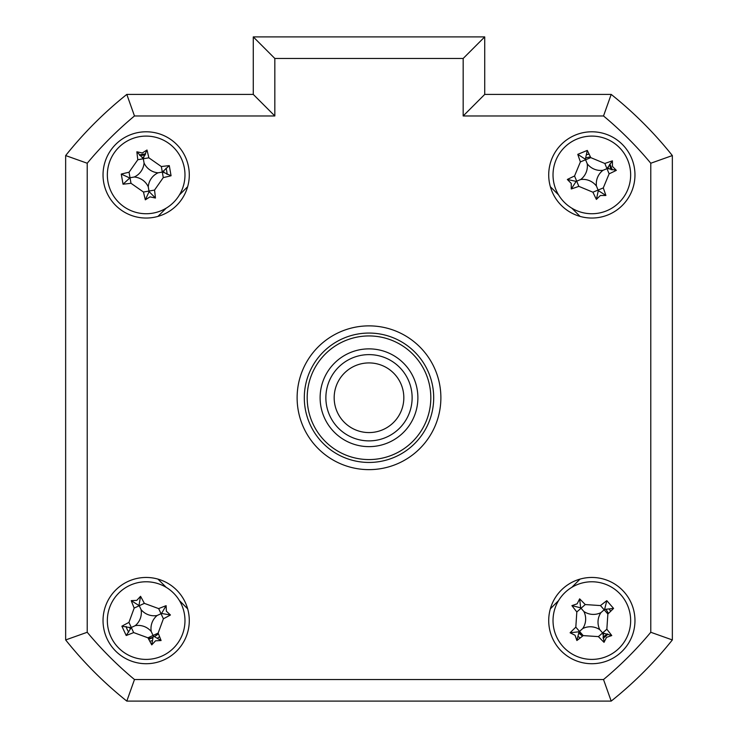 <?xml version="1.0" encoding="UTF-8"?>
<svg xmlns="http://www.w3.org/2000/svg" width="738" height="738" viewBox="0 0 738 738"><rect width="100%" height="100%" fill="white"/><g stroke="black" fill="none" stroke-linecap="round" stroke-linejoin="round"><path stroke-width="1.11" d="M608.361 613.536A17.97 17.97 0 0 0 605.963 609.477M608.785 168.937A17.97 17.97 0 0 0 608.066 167.194M590.465 157A17.97 17.97 0 0 0 585.861 157.969M164.002 172.738A17.97 17.97 0 0 0 163.67 170.875M143.984 157.074A17.97 17.97 0 0 0 142.12 157.406M578.952 633.121A17.97 17.97 0 0 0 582.651 636.036M602.946 634.717A17.97 17.97 0 0 0 604.367 633.472M129.482 627.291A17.97 17.97 0 0 0 130.275 628.997M148.292 638.435A17.97 17.97 0 0 0 152.858 637.263M154.574 636.47A17.97 17.97 0 0 0 158.412 633.739M614.745 698.222A388.17 388.17 0 0 0 669.467 643.499M103.034 620.593A43.127 43.127 0 0 0 146.161 663.72A43.127 43.127 0 0 0 189.288 620.593A43.127 43.127 0 0 0 146.161 577.457A43.127 43.127 0 0 0 103.034 620.593M548.712 620.593A43.127 43.127 0 0 0 591.839 663.72A43.127 43.127 0 0 0 634.966 620.593A43.127 43.127 0 0 0 591.839 577.457A43.127 43.127 0 0 0 548.712 620.593M548.712 174.915A43.127 43.127 0 0 0 591.839 218.042A43.127 43.127 0 0 0 634.966 174.915A43.127 43.127 0 0 0 591.839 131.788A43.127 43.127 0 0 0 548.712 174.915M103.034 174.915A43.127 43.127 0 0 0 146.161 218.042A43.127 43.127 0 0 0 189.288 174.915A43.127 43.127 0 0 0 146.161 131.788A43.127 43.127 0 0 0 103.034 174.915M297.119 397.754A71.881 71.881 0 0 0 369 469.636A71.881 71.881 0 0 0 440.881 397.754A71.881 71.881 0 0 0 369 325.873A71.881 71.881 0 0 0 297.119 397.754M484.728 94.409L611.193 94.409A388.17 388.17 0 0 1 672.346 155.561L672.346 639.938L650.778 632.272L650.778 163.236A366.601 366.601 0 0 0 603.518 115.967L463.169 115.967L463.169 58.468L484.728 36.9L484.728 94.409L463.169 115.967M650.778 163.236L672.346 155.561L672.346 639.938A388.17 388.17 0 0 1 611.193 701.1L126.807 701.1L134.482 679.532L603.518 679.532A366.601 366.601 0 0 0 650.778 632.272M463.169 58.468L274.831 58.468L274.831 115.967L134.482 115.967A366.601 366.601 0 0 0 87.222 163.236L87.222 632.272L65.654 639.938L65.654 155.561A388.17 388.17 0 0 1 126.807 94.409L253.272 94.409L253.272 36.9L484.728 36.9M126.807 701.1A388.17 388.17 0 0 1 65.654 639.938A388.17 388.17 0 0 0 126.807 701.1M672.346 639.938A388.17 388.17 0 0 1 611.193 701.1L603.518 679.532M611.193 94.409L603.518 115.967M274.831 115.967L253.272 94.409L253.272 36.9L274.831 58.468M187.646 186.705L179.417 194.933M166.179 208.171L157.95 216.4M157.95 579.099L166.179 587.337M179.417 600.575L187.646 608.804M550.354 608.804L558.583 600.575M571.821 587.337L580.05 579.099M580.05 216.4L571.821 208.171M558.583 194.933L550.354 186.705M87.222 163.236L65.654 155.561A388.17 388.17 0 0 1 126.807 94.409L134.482 115.967M320.117 397.754A48.883 48.883 0 0 1 369 348.871A48.883 48.883 0 0 1 417.883 397.754A48.883 48.883 0 0 1 369 446.638A48.883 48.883 0 0 1 320.117 397.754M307.183 397.754A61.817 61.817 0 0 0 369 459.571A61.817 61.817 0 0 0 430.817 397.754A61.817 61.817 0 0 0 369 335.938A61.817 61.817 0 0 0 307.183 397.754M433.695 397.754A64.695 64.695 0 0 1 369 462.449A64.695 64.695 0 0 1 304.305 397.754A64.695 64.695 0 0 1 369 333.059A64.695 64.695 0 0 1 433.695 397.754M672.346 593.195L672.346 202.313M163.449 171.179L163.679 172.526M139.869 155.478L145.165 155.035M582.891 635.842L578.989 632.743M607.291 633.951L602.992 637.078M158.292 633.453L154.768 636.553M152.692 637.798L148.744 639.283M609.459 164.574L611.036 169.657M139.482 155.091A20.922 20.922 0 0 1 145.672 154.002M165.985 168.236A20.922 20.922 0 0 1 167.074 174.426M609.468 609.339A20.922 20.922 0 0 1 610.603 611.35M607.826 634.08A20.922 20.922 0 0 1 603.094 638.222M580.197 637.964A20.922 20.922 0 0 1 578.343 636.58M159.574 636.645A20.922 20.922 0 0 1 157.72 638.029M152.01 640.676A20.922 20.922 0 0 1 149.759 641.193M128.726 632.143A20.922 20.922 0 0 1 126.078 626.442M586.848 154.602A20.922 20.922 0 0 1 589.118 154.177M609.754 164.113A20.922 20.922 0 0 1 612.153 169.924M566.277 591.378A38.819 38.819 0 0 0 562.633 646.156A38.819 38.819 0 0 0 617.402 649.8A38.819 38.819 0 0 0 621.045 595.022A38.819 38.819 0 0 0 566.277 591.378M606.516 637.364L604.025 642.328A98.219 27.075 -131.2 0 1 598.417 636.617L583.195 635.602A98.219 27.075 138.8 0 1 576.876 640.519L575.068 635.27L570.105 632.78A98.219 27.075 -41.2 0 1 575.815 627.162L576.821 611.95A98.219 27.075 -131.2 0 1 571.913 605.63L577.162 603.822L579.644 598.859A98.219 27.075 48.8 0 1 585.262 604.56L600.474 605.575A98.219 27.075 -41.2 0 1 606.802 600.667L613.573 608.398A98.219 27.075 138.8 0 1 607.863 614.016L606.848 629.228A98.219 27.075 48.8 0 1 611.765 635.556L606.516 637.364M576.876 640.519L579.072 631.765L570.105 632.78M613.573 608.398L604.606 609.422L606.802 600.667M604.606 609.422L604.173 609.8L607.863 614.016M579.644 598.859L580.668 607.826L571.913 605.63M580.668 607.826L581.046 608.26L585.262 604.56M583.887 611.507A16.946 16.946 0 0 1 582.752 628.545A16.946 16.946 0 0 1 599.791 629.68A16.946 16.946 0 0 1 600.926 612.632A16.946 16.946 0 0 1 583.887 611.507L581.046 608.26L576.821 611.95M600.926 612.632L604.173 609.8L600.474 605.575M599.791 629.68L602.632 632.927L606.848 629.228M611.765 635.556L602.632 632.927L598.417 636.617M603.011 633.361L604.025 642.328M582.752 628.545L579.505 631.387L583.195 635.602M579.072 631.765L579.505 631.387L575.815 627.162M162.498 655.805A38.819 38.819 0 0 0 181.373 604.256A38.819 38.819 0 0 0 129.823 585.382A38.819 38.819 0 0 0 110.949 636.931A38.819 38.819 0 0 0 162.498 655.805M136.779 600.372L140.561 596.313A98.219 27.075 65.1 0 1 144.353 603.361L158.67 608.61A98.219 27.075 -24.9 0 1 166.115 605.667L166.382 611.212L170.441 614.994A98.219 27.075 155.1 0 1 163.393 618.776L158.144 633.103A98.219 27.075 65.1 0 1 161.087 640.547L155.543 640.805L151.76 644.874A98.219 27.075 -114.9 0 1 147.969 637.817L133.652 632.577A98.219 27.075 155.1 0 1 126.207 635.51L121.881 626.193A98.219 27.075 -24.9 0 1 128.938 622.402L134.178 608.084A98.219 27.075 -114.9 0 1 131.235 600.64L136.779 600.372M157.12 615.51A16.946 16.946 0 0 1 141.078 609.634A16.946 16.946 0 0 1 135.211 625.676A16.946 16.946 0 0 1 151.244 631.543A16.946 16.946 0 0 1 157.12 615.51L161.548 613.453L170.441 614.994M126.207 635.51L131.299 627.485L133.652 632.577M130.774 627.734L121.881 626.193M135.211 625.676L131.299 627.485L128.938 622.402M141.078 609.634L139.261 605.723L134.178 608.084M131.235 600.64L139.261 605.723L144.353 603.361M139.021 605.206L140.561 596.313M161.548 613.453L166.115 605.667M151.244 631.543L153.061 635.455L158.144 633.103M153.061 635.455L147.969 637.817M151.76 644.874L153.301 635.981L161.087 640.547M152.895 213.144A38.819 38.819 0 0 0 184.389 168.19A38.819 38.819 0 0 0 139.436 136.687A38.819 38.819 0 0 0 107.933 181.64A38.819 38.819 0 0 0 152.895 213.144M142.296 152.969L147 150.008A98.219 27.075 80 0 1 148.845 157.803L161.336 166.548A98.219 27.075 -10 0 1 169.288 165.626L171.068 175.755A98.219 27.075 170 0 1 163.273 177.6L154.528 190.081A98.219 27.075 80 0 1 155.45 198.033L150.026 196.862L145.331 199.823A98.219 27.075 -100 0 1 143.476 192.028L130.995 183.282A98.219 27.075 170 0 1 123.043 184.205L121.263 174.076A98.219 27.075 -10 0 1 129.049 172.231L137.803 159.749A98.219 27.075 -100 0 1 136.871 151.797L142.296 152.969M145.331 199.823L149.104 191.622L155.45 198.033M149.104 191.622L149.002 191.059L143.476 192.028M148.255 186.806A16.946 16.946 0 0 1 158.061 172.821A16.946 16.946 0 0 1 144.067 163.024A16.946 16.946 0 0 1 134.27 177.009A16.946 16.946 0 0 1 148.255 186.806L149.002 191.059L154.528 190.081M134.27 177.009L130.017 177.757L130.995 183.282M123.043 184.205L130.017 177.757L129.049 172.231M129.454 177.858L121.263 174.076M144.067 163.024L143.32 158.771L137.803 159.749M136.871 151.797L143.32 158.771L148.845 157.803M143.218 158.209L147 150.008M158.061 172.821L162.305 172.074L161.336 166.548M169.288 165.626L162.305 172.074L163.273 177.6M162.867 171.972L171.068 175.755M555.963 189.74A38.819 38.819 0 0 0 606.664 210.791A38.819 38.819 0 0 0 627.715 160.091A38.819 38.819 0 0 0 577.015 139.039A38.819 38.819 0 0 0 555.963 189.74M612.439 166.41L616.331 170.358A98.219 27.075 157.6 0 1 609.127 173.836L603.278 187.922A98.219 27.075 67.6 0 1 605.898 195.487L600.345 195.515L596.396 199.417A98.219 27.075 -112.4 0 1 592.909 192.203L578.832 186.354A98.219 27.075 157.6 0 1 571.267 188.974L571.24 183.43L567.337 179.472A98.219 27.075 -22.4 0 1 574.551 175.995L580.4 161.908A98.219 27.075 -112.4 0 1 577.78 154.343L587.282 150.423A98.219 27.075 67.6 0 1 590.76 157.628L604.846 163.476A98.219 27.075 -22.4 0 1 612.411 160.856L612.439 166.41M596.452 186.077A16.946 16.946 0 0 1 603.001 170.303A16.946 16.946 0 0 1 587.227 163.753A16.946 16.946 0 0 1 580.677 179.528A16.946 16.946 0 0 1 596.452 186.077L598.315 190.598L596.396 199.417M587.282 150.423L585.363 159.233L577.78 154.343M585.363 159.233L585.575 159.768L590.76 157.628M567.337 179.472L576.157 181.391L571.267 188.974M576.157 181.391L576.692 181.17L574.551 175.995M580.677 179.528L576.692 181.17L578.832 186.354M587.227 163.753L585.575 159.768L580.4 161.908M603.001 170.303L606.987 168.661L604.846 163.476M612.411 160.856L606.987 168.661L609.127 173.836M607.512 168.439L616.331 170.358M598.315 190.598L605.898 195.487M353.502 428.944A34.834 34.834 0 0 0 400.19 413.243A34.834 34.834 0 0 0 384.498 366.555A34.834 34.834 0 0 0 337.81 382.256A34.834 34.834 0 0 0 353.502 428.944M388.188 359.129A43.127 43.127 0 0 1 407.625 416.942A43.127 43.127 0 0 1 349.812 436.379A43.127 43.127 0 0 1 330.375 378.566A43.127 43.127 0 0 1 388.188 359.129M87.222 632.272A366.601 366.601 0 0 0 134.482 679.532M163.393 618.776L158.67 608.61M592.909 192.203L603.278 187.922"/></g></svg>
